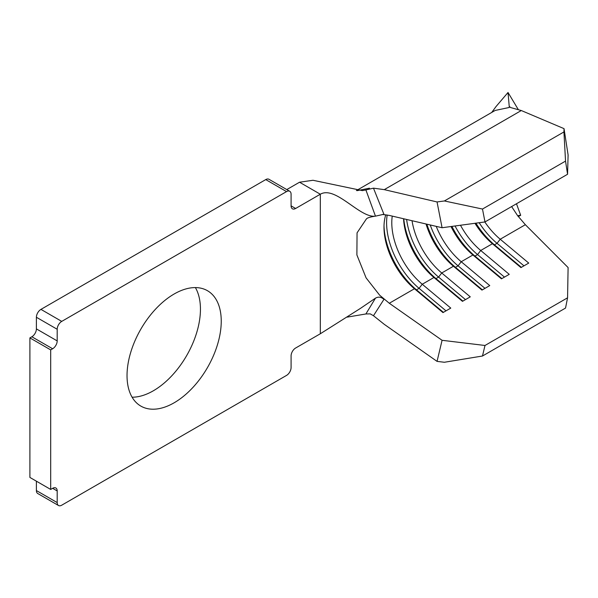 <?xml version="1.0" encoding="UTF-8"?>
<svg xmlns="http://www.w3.org/2000/svg" width="598" height="598" viewBox="0 0 598 598"><rect width="100%" height="100%" fill="white"/><g stroke="black" fill="none" stroke-linecap="round" stroke-linejoin="round"><path stroke-width="0.9" d="M174.138 402.79A66.617 38.459 120 0 0 217.657 344.089A66.617 38.459 120 0 0 207.446 290.703A66.617 38.459 120 0 0 174.138 294.007A66.617 38.459 120 0 0 130.618 352.708A66.617 38.459 120 0 0 140.829 406.087A66.617 38.459 120 0 0 174.138 402.79M132.098 397.207A66.617 38.459 120 0 0 153.342 390.786A66.617 38.459 120 0 0 195.382 287.586M58.522 505.512L37.726 493.507A6.429 3.715 -60 0 1 36.396 490.562L57.191 502.567A6.429 3.715 120 0 0 58.522 505.512A6.429 3.715 120 0 0 61.736 505.19L286.539 375.409A6.429 3.715 120 0 0 291.084 367.531L291.084 355.9A6.429 3.715 -60 0 1 295.629 348.021L320.319 333.766L360.489 308.359L375.462 298.155C378.414 296.511 381.232 296.922 383.923 299.389L373.473 315.722L384.275 324.34L437.048 361.379L442.079 340.299L389.298 303.261L379.655 295.195L366.088 277.876L356.894 254.95L357.051 232.854L366.462 218.831C367.471 217.829 370.282 216.962 374.886 216.222M36.396 481.188L36.396 490.562M356.401 190.568L495.166 110.451L509.317 107.453L509.578 106.668L510.744 107.595L521.292 110.533L564.034 128.645L568.1 154.972L567.569 174.265L484.993 221.94L442.079 227.733L437.048 201.952L384.275 189.641L373.473 188.161L383.923 214.263L375.462 216.155C359.974 218.405 335.635 185.387 320.319 194.223L295.629 208.478A6.429 3.715 -60 0 1 292.415 208.799A6.429 3.715 -60 0 1 291.084 205.854L291.084 194.223A6.429 3.715 120 0 0 289.753 191.285A6.429 3.715 120 0 0 286.539 191.599L61.736 321.388A6.429 3.715 120 0 0 57.191 329.266L57.191 340.897A6.429 3.715 -60 0 1 52.639 348.769L31.851 336.771L29.9 337.892L29.9 477.436L50.688 489.441L52.639 488.312A6.429 3.715 -60 0 1 55.853 487.998A6.429 3.715 -60 0 1 57.191 490.936L57.191 502.567M31.851 336.771A6.429 3.715 120 0 0 36.396 328.893L57.191 340.897M57.191 329.266L36.396 317.261L36.396 328.893M36.396 317.261A6.429 3.715 -60 0 1 40.948 309.383L61.736 321.388M286.539 191.599L265.744 179.594L40.948 309.383M265.744 179.594A6.429 3.715 -60 0 1 268.958 179.28L289.753 191.285M375.462 216.155L365.894 189.94L362.425 190.627L312.978 180.275L299.531 182.226L286.793 189.573M518.272 216.543L520.694 215.325L518.638 215.497M509.317 107.453L508.023 92.488L496.101 106.466M520.694 215.325L516.485 203.754M511.619 206.564L517.554 215.586L525.358 224.706L568.1 267.545L567.569 297.804L484.993 345.48L482.481 356.019L444.389 362.261L437.048 361.379M518.152 109.337L508.023 92.488M382.406 214.458L389.298 215.415L442.079 227.733M426.038 223.988A55.128 31.829 60 0 0 453.434 266.237L441.735 272.987L470.267 296.847L462.471 301.347L433.939 277.487A55.128 31.829 60 0 1 403.553 218.741M403.77 218.793A58.806 33.951 60 0 0 435.972 278.593L433.939 277.487L422.248 284.244A55.128 31.829 60 0 1 392.251 216.102M389.298 303.261L414.451 288.744L416.477 289.843L419.078 288.341L422.248 284.244L450.772 308.097L442.976 312.597L414.451 288.744A55.128 31.829 60 0 1 383.991 227.24A55.128 31.829 60 0 1 385.792 214.764M462.889 301.1L435.972 278.593L438.573 277.091L441.735 272.987A55.128 31.829 60 0 1 412.037 220.722M525.358 224.706L500.212 239.23A55.128 31.829 60 0 1 484.814 221.963M474.962 223.293A55.128 31.829 60 0 0 492.416 243.73L480.717 250.48A55.128 31.829 60 0 1 460.475 225.244M451.004 226.522A55.128 31.829 60 0 0 472.921 254.987L461.23 261.737A55.128 31.829 60 0 1 436.234 226.365M52.639 348.769L50.688 349.897L29.9 337.892M50.688 349.897L50.688 489.441M373.473 315.722L370.222 313.875L365.894 313.965L347.176 317.127M365.894 313.965L375.462 298.155M369.489 188.183L357.23 190.642M365.894 189.94L373.473 188.161M437.048 201.952L444.389 200.965L482.481 209.046L484.993 221.94M567.569 174.265L565.536 161.101L563.936 131.941L444.389 200.965M563.936 131.941L564.034 128.645M565.536 161.101L482.481 209.046M521.366 267.343L494.441 244.829L497.043 243.334L500.212 239.23L528.737 263.083L520.94 267.59L492.416 243.73L494.441 244.829A58.806 33.951 60 0 1 475.911 223.166M501.879 278.593L474.954 256.086L477.555 254.584L480.717 250.48L509.249 274.34L501.453 278.84L472.921 254.987L474.954 256.086A58.806 33.951 60 0 1 451.916 226.403M482.384 289.851L455.459 267.336L458.061 265.833L461.23 261.737L489.755 285.59L481.958 290.09L453.434 266.237L455.459 267.336A58.806 33.951 60 0 1 426.837 224.175M442.079 340.299L484.993 345.48M567.569 297.804L565.536 308.067L482.481 356.019M484.985 288.348L458.061 265.833A58.806 33.951 60 0 1 430.224 224.968M504.473 277.098L477.555 254.584A58.806 33.951 60 0 1 455.063 225.977M523.968 265.841L497.043 243.334A58.806 33.951 60 0 1 479.177 222.725M465.491 299.605L438.573 277.091A58.806 33.951 60 0 1 406.618 219.459M446.003 310.855L419.078 288.341A58.806 33.951 60 0 1 387.19 214.981M443.402 312.358L416.477 289.843A58.806 33.951 60 0 1 384.013 225.775M57.191 490.936L52.639 488.312M291.084 205.854L295.629 208.478M320.319 333.766L320.319 194.223L299.531 182.226M521.292 110.533L384.275 189.641M496.093 106.459L491.728 112.439M517.995 216.177L518.481 215.572"/></g></svg>
